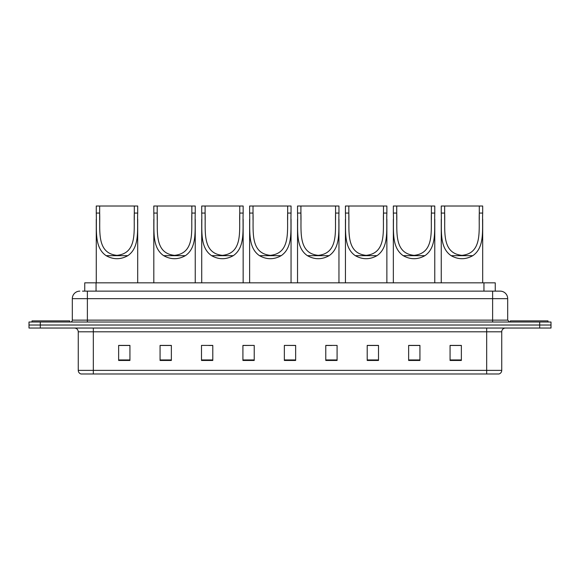 <?xml version="1.0" encoding="UTF-8"?>
<svg xmlns="http://www.w3.org/2000/svg" width="580" height="580" viewBox="0 0 580 580"><rect width="100%" height="100%" fill="white"/><g stroke="black" fill="none" stroke-linecap="round" stroke-linejoin="round"><path stroke-width="0.87" d="M82.483 291.131L87.377 291.131L82.483 291.131L84.745 291.131L84.745 282.844L495.255 282.844L495.255 291.131M79.844 291.131A7.533 7.533 0 0 0 72.311 298.664L72.311 320.131A1.885 1.885 0 0 1 70.427 322.016M507.688 298.664L87.377 298.664L87.377 291.131L500.156 291.131A7.533 7.533 0 0 1 507.688 298.664L507.688 320.131L509.573 322.016M40.295 322.016L29 322.016L29 325.025L40.295 325.025L29 325.025L29 328.041L40.295 328.041L40.295 325.025L539.704 325.025L40.295 325.025L40.295 322.016L539.704 322.016L539.704 325.025L551 325.025L539.704 325.025L539.704 328.041L40.295 328.041M551 322.016L551 325.025L551 322.016L539.704 322.016M500.04 291.131L497.517 291.131M498.836 373.984L81.164 373.984M80.975 373.984A3.763 3.763 0 0 1 78.264 370.373L93.329 370.373L93.329 373.984L486.671 373.984L486.671 370.373L501.736 370.373L501.736 331.803A3.763 3.763 0 0 1 505.506 328.041M78.264 370.373L78.264 331.803C78.039 329.52 76.785 328.265 74.494 328.041M461.361 360.463L461.361 345.404L450.065 345.404L450.065 360.463L461.361 360.463M419.935 360.463L419.935 345.404L408.639 345.404L408.639 360.463L419.935 360.463M378.508 360.463L378.508 345.404L367.205 345.404L367.205 360.463L378.508 360.463M337.082 360.463L337.082 345.404L325.779 345.404L325.779 360.463L337.082 360.463M129.934 360.463L129.934 345.404L118.639 345.404L118.639 360.463L129.934 360.463M171.361 360.463L171.361 345.404L160.065 345.404L160.065 360.463L171.361 360.463M212.795 360.463L212.795 345.404L201.492 345.404L201.492 360.463L212.795 360.463M254.221 360.463L254.221 345.404L242.918 345.404L242.918 360.463L254.221 360.463M295.648 360.463L295.648 345.404L284.352 345.404L284.352 360.463L295.648 360.463M551 328.041L551 325.025L551 328.041L539.704 328.041M486.671 373.984L498.727 373.984M254.221 345.404L242.918 345.477L254.221 345.404M208.873 345.477L212.795 345.477M160.972 345.477L171.361 345.477M325.779 345.477L331.803 345.477M284.352 345.404L295.648 345.477L284.352 345.404M129.934 345.477L118.639 345.477M378.508 345.477L367.205 345.477M419.935 345.477L408.639 345.477M461.361 345.477L450.065 345.477M69.672 322.016L69.672 320.885L32.016 320.885L32.016 322.016M99.651 206.016L137.692 206.016L137.692 213.063C137.047 229.158 140.186 247.218 127.825 255.679C120.596 259.717 113.368 259.717 106.133 255.679C93.786 247.225 96.911 229.231 96.266 213.063L96.266 206.016L99.651 206.016L99.651 219.893M96.266 213.063L99.651 213.063C100.325 229.948 96.106 253.3 116.971 255.345C137.873 253.257 133.625 230.028 134.306 213.063L134.306 206.016M137.692 213.063L134.306 213.063L134.306 219.813M96.266 219.24L96.266 282.844M137.692 219.196L137.692 282.844M157.202 206.016L195.243 206.016L195.243 213.063C194.597 229.158 197.737 247.218 185.368 255.679C178.14 259.717 170.911 259.717 163.683 255.679C151.329 247.225 154.461 229.231 153.816 213.063L153.816 206.016L157.202 206.016L157.202 219.893M153.816 213.063L157.202 213.063C157.869 229.948 153.656 253.3 174.515 255.345C195.424 253.257 191.175 230.028 191.85 213.063L191.85 206.016M195.243 213.063L191.85 213.063L191.85 219.813M153.816 219.24L153.816 282.844M195.243 219.196L195.243 282.844M205.11 206.016L243.15 206.016L243.15 213.063C242.498 229.158 245.637 247.218 233.276 255.679C226.048 259.717 218.819 259.717 211.591 255.679C199.237 247.225 202.362 229.231 201.717 213.063L201.717 206.016L205.11 206.016L205.11 219.893M201.717 213.063L205.11 213.063C205.777 229.948 201.564 253.3 222.423 255.345C243.325 253.257 239.076 230.028 239.757 213.063L239.757 206.016M243.15 213.063L239.757 213.063L239.757 219.813M201.717 219.24L201.717 282.844M243.15 219.196L243.15 282.844M253.018 206.016L291.051 206.016L291.051 213.063C290.406 229.158 293.545 247.218 281.184 255.679C273.956 259.717 266.727 259.717 259.499 255.679C247.145 247.225 250.27 229.231 249.625 213.063L249.625 206.016L253.018 206.016L253.018 219.893M249.625 213.063L253.018 213.063C253.685 229.948 249.465 253.3 270.331 255.345C291.232 253.257 286.984 230.028 287.665 213.063L287.665 206.016M291.051 213.063L287.665 213.063L287.665 219.813M249.625 219.24L249.625 282.844M291.051 219.196L291.051 282.844M300.918 206.016L338.959 206.016L338.959 213.063C338.314 229.158 341.453 247.218 329.092 255.679C321.864 259.717 314.635 259.717 307.407 255.679C295.053 247.225 298.178 229.231 297.533 213.063L297.533 206.016L300.918 206.016L300.918 219.893M297.533 213.063L300.918 213.063C301.593 229.948 297.373 253.3 318.239 255.345C339.14 253.257 334.892 230.028 335.574 213.063L335.574 206.016M338.959 213.063L335.574 213.063L335.574 219.813M297.533 219.24L297.533 282.844M338.959 219.196L338.959 282.844M348.826 206.016L386.867 206.016L386.867 213.063C386.222 229.158 389.361 247.218 376.993 255.679C369.764 259.717 362.536 259.717 355.308 255.679C342.961 247.225 346.086 229.231 345.441 213.063L345.441 206.016L348.826 206.016L348.826 219.893M345.441 213.063L348.826 213.063C349.501 229.948 345.281 253.3 366.147 255.345C387.048 253.257 382.8 230.028 383.482 213.063L383.482 206.016M386.867 213.063L383.482 213.063L383.482 219.813M345.441 219.24L345.441 282.844M386.867 219.196L386.867 282.844M396.735 206.016L434.775 206.016L434.775 213.063C434.123 229.158 437.262 247.218 424.901 255.679C417.673 259.717 410.444 259.717 403.216 255.679C390.862 247.225 393.994 229.231 393.349 213.063L393.349 206.016L396.735 206.016L396.735 219.893M393.349 213.063L396.735 213.063C397.401 229.948 393.189 253.3 414.048 255.345C434.957 253.257 430.708 230.028 431.382 213.063L431.382 206.016M434.775 213.063L431.382 213.063L431.382 219.813M393.349 219.24L393.349 282.844M434.775 219.196L434.775 282.844M444.642 206.016L482.683 206.016L482.683 213.063C482.031 229.158 485.17 247.218 472.809 255.679C465.58 259.717 458.352 259.717 451.124 255.679C438.77 247.225 441.895 229.231 441.25 213.063L441.25 206.016L444.642 206.016L444.642 219.893M441.25 213.063L444.642 213.063C445.31 229.948 441.09 253.3 461.955 255.345C482.857 253.257 478.609 230.028 479.29 213.063L479.29 206.016M482.683 213.063L479.29 213.063L479.29 219.813M441.25 219.24L441.25 282.844M482.683 219.196L482.683 282.844M547.984 322.016L547.984 320.885L510.327 320.885L510.327 322.016M96.048 291.131L96.048 282.844M483.952 291.131L483.952 282.844M87.377 322.016L87.377 298.664L72.311 298.664M72.311 320.131L507.688 320.131M492.623 291.131L492.623 322.016M486.671 328.041L486.671 331.803L78.264 331.803M501.736 331.803L486.671 331.803L486.671 370.373L93.329 370.373L93.329 328.041M295.648 359.941L284.352 359.941M254.221 359.941L242.918 359.941M212.795 359.941L201.492 359.941M171.361 359.941L160.065 359.941M129.934 359.941L118.639 359.941M337.082 359.941L325.779 359.941M378.508 359.941L367.205 359.941M419.935 359.941L408.639 359.941M461.361 359.941L450.065 359.941M106.133 255.679L127.825 255.679M163.683 255.679L185.368 255.679M211.591 255.679L233.276 255.679M259.499 255.679L281.184 255.679M307.407 255.679L329.092 255.679M355.308 255.679L376.993 255.679M403.216 255.679L424.901 255.679M451.124 255.679L472.809 255.679M499.025 373.984C500.728 373.382 501.635 372.179 501.736 370.373"/></g></svg>
